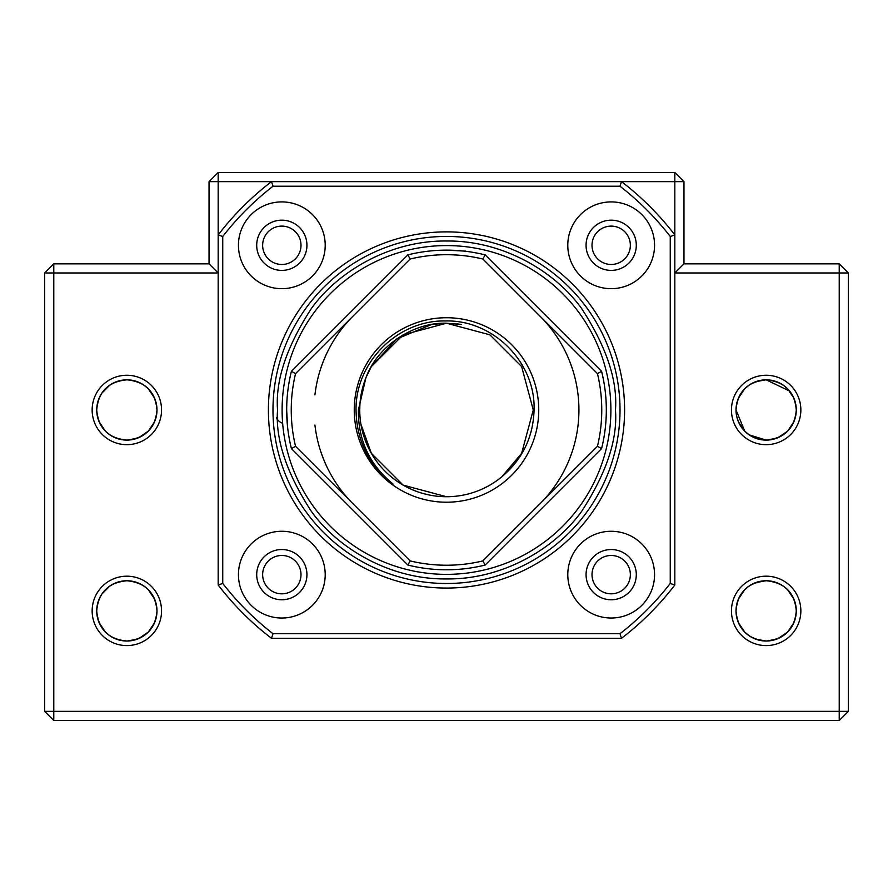 <?xml version="1.0" encoding="UTF-8"?>
<svg xmlns="http://www.w3.org/2000/svg" width="893" height="893" viewBox="0 0 893 893"><rect width="100%" height="100%" fill="white"/><g stroke="black" fill="none" stroke-linecap="round" stroke-linejoin="round"><path stroke-width="1.34" d="M567.792 574.645A43.377 43.377 0 0 0 611.18 618.023A43.377 43.377 0 0 0 654.558 574.645A43.377 43.377 0 0 0 611.18 531.268A43.377 43.377 0 0 0 567.792 574.645M567.792 245.285A43.377 43.377 0 0 0 611.18 288.673A43.377 43.377 0 0 0 654.558 245.285A43.377 43.377 0 0 0 611.18 201.907A43.377 43.377 0 0 0 567.792 245.285M238.442 245.285A43.377 43.377 0 0 0 281.82 288.673A43.377 43.377 0 0 0 325.208 245.285A43.377 43.377 0 0 0 281.82 201.907A43.377 43.377 0 0 0 238.442 245.285M238.442 574.645A43.377 43.377 0 0 0 281.82 618.023A43.377 43.377 0 0 0 325.208 574.645A43.377 43.377 0 0 0 281.82 531.268A43.377 43.377 0 0 0 238.442 574.645M268.402 409.965A178.098 178.098 0 0 0 446.5 588.063A178.098 178.098 0 0 0 624.598 409.965A178.098 178.098 0 0 0 446.5 231.879A178.098 178.098 0 0 0 268.402 409.965M272.979 409.965A173.521 173.521 0 0 0 446.5 583.497A173.521 173.521 0 0 0 620.021 409.965A173.521 173.521 0 0 0 446.5 236.444A173.521 173.521 0 0 0 272.979 409.965M586.065 574.645A25.116 25.116 0 0 0 611.18 599.761A25.116 25.116 0 0 0 636.296 574.645A25.116 25.116 0 0 0 611.18 549.53A25.116 25.116 0 0 0 586.065 574.645M586.065 245.285A25.116 25.116 0 0 0 611.18 270.4A25.116 25.116 0 0 0 636.296 245.285A25.116 25.116 0 0 0 611.18 220.169A25.116 25.116 0 0 0 586.065 245.285M256.704 245.285A25.116 25.116 0 0 0 281.82 270.4A25.116 25.116 0 0 0 306.935 245.285A25.116 25.116 0 0 0 281.82 220.169A25.116 25.116 0 0 0 256.704 245.285M256.704 574.645A25.116 25.116 0 0 0 281.82 599.761A25.116 25.116 0 0 0 306.935 574.645A25.116 25.116 0 0 0 281.82 549.53A25.116 25.116 0 0 0 256.704 574.645M271.483 181.647A287.691 287.691 0 0 0 218.171 234.948L218.171 584.993A287.691 287.691 0 0 0 271.483 638.294L621.517 638.294A287.691 287.691 0 0 0 674.829 584.993L674.829 234.948A287.691 287.691 0 0 0 621.517 181.647L271.483 181.647L273.035 186.213L619.965 186.213A283.126 283.126 0 0 1 670.252 236.5L670.252 583.43A283.126 283.126 0 0 1 619.965 633.729L273.035 633.729A283.126 283.126 0 0 1 222.748 583.43L222.748 236.5L218.171 234.948L218.171 181.647L271.483 181.647M222.748 236.5A283.126 283.126 0 0 1 273.035 186.213M848.35 272.979L839.219 263.837L839.219 711.353L848.35 711.353L848.35 272.979L674.829 272.979L683.96 263.837L683.96 181.647L621.517 181.647L619.965 186.213M683.96 181.647L674.829 172.516L674.829 234.948L670.252 236.5M674.829 584.993L670.252 583.43M621.517 638.294L619.965 633.729M271.483 638.294L273.035 633.729M218.171 584.993L222.748 583.43M286.675 409.987C288.026 435.661 288.026 435.65 286.675 409.965M287.926 429.968L287.535 426.564M446.522 250.14C472.196 251.491 472.185 251.491 446.5 250.14C472.196 251.491 472.185 251.491 446.5 250.14A159.825 159.825 0 0 0 407.844 254.885L291.419 371.309A159.825 159.825 0 0 0 291.419 448.621L407.844 565.046A159.825 159.825 0 0 0 485.156 565.046L601.581 448.621A159.825 159.825 0 0 0 601.581 371.309L485.156 254.885A159.825 159.825 0 0 0 446.5 250.14C420.804 251.491 420.804 251.491 446.5 250.14M410.166 259.015A155.259 155.259 0 0 1 482.834 259.015L597.45 373.631A155.259 155.259 0 0 1 597.45 446.299L482.834 560.916A155.259 155.259 0 0 1 410.166 560.916L295.55 446.299A155.259 155.259 0 0 1 295.55 373.631L410.166 259.015L407.844 254.885M446.5 496.731A86.766 86.766 0 0 0 501.888 476.75C522.539 459.236 533.266 436.978 534.07 409.965C535.744 362.178 492.869 319.605 445.361 320.955C397.809 319.951 355.369 362.257 356.039 409.965C356.519 440.673 368.898 465.387 393.154 484.095C369.568 464.829 357.993 440.126 358.417 409.965L365.829 378.04A86.766 86.766 0 0 0 446.5 496.731L403.123 485.111L371.365 453.354L360.928 424.298M354.253 409.965A92.247 92.247 0 0 0 446.5 502.212A92.247 92.247 0 0 0 538.747 409.965A92.247 92.247 0 0 0 446.5 317.729A92.247 92.247 0 0 0 354.253 409.965M426.497 251.402L429.723 251.022M366.163 377.192L365.829 378.04C376.857 346.763 412.622 322.139 446.5 323.21L489.877 334.83L521.635 366.588L533.266 409.965L521.635 453.354L501.888 476.75M521.635 366.588L533.266 409.965L521.635 453.354M359.734 410.066L359.89 404.763M366.219 377.069L371.365 366.588L403.123 334.83L446.5 323.21L461.179 324.46L446.5 323.21L431.587 324.494L446.5 323.21M432.446 324.349L433.15 324.237M366.699 375.908L371.365 366.588L396.492 339.061L431.587 324.494M456.903 323.835L461.179 324.46M287.747 391.525L287.546 393.244M485.156 254.885L482.834 259.015M601.581 371.309L597.45 373.631M601.581 448.621L597.45 446.299M485.156 565.046L482.834 560.916M407.844 565.046L410.166 560.916M291.419 448.621L295.55 446.299M291.419 371.309L295.55 373.631M282.11 409.965A164.39 164.39 0 0 0 446.5 574.366A164.39 164.39 0 0 0 610.89 409.965A164.39 164.39 0 0 0 446.5 245.575A164.39 164.39 0 0 0 282.11 409.965M314.928 394.896A132.432 132.432 0 0 1 352.858 316.323M540.142 316.323A132.432 132.432 0 0 1 540.142 503.607M352.858 503.607A132.432 132.432 0 0 1 314.928 425.035M120.722 640.404L126.851 641.029C108.366 639.243 98.319 629.197 96.712 610.89C98.297 592.617 108.343 582.571 126.851 580.751C145.325 582.549 155.371 592.595 156.989 610.89A30.139 30.139 0 0 1 126.851 641.029A30.139 30.139 0 0 1 96.712 610.89A30.139 30.139 0 0 1 126.851 580.751A30.139 30.139 0 0 1 156.989 610.89L156.364 617.007L154.69 622.421M154.578 622.711L148.271 632.088M148.26 632.099L138.761 638.573M137.533 639.075L127.364 641.029M97.337 617.007L99.011 622.443M99.123 622.711L105.419 632.088L109.85 635.783M120.667 640.393L116.202 639.087M114.929 638.573L109.895 635.816M120.722 439.479L126.851 440.104C108.366 438.318 98.319 428.272 96.712 409.965C98.297 391.692 108.343 381.646 126.851 379.826C145.325 381.624 155.371 391.67 156.989 409.965A30.139 30.139 0 0 1 126.851 440.104A30.139 30.139 0 0 1 96.712 409.965A30.139 30.139 0 0 1 126.851 379.826A30.139 30.139 0 0 1 156.989 409.965L156.364 416.082L154.69 421.496M154.578 421.786L148.271 431.163M148.26 431.174L138.761 437.648M137.533 438.15L127.364 440.104M97.337 416.082L99.011 421.518M99.123 421.786L105.419 431.163L109.85 434.858M120.667 439.468L116.202 438.162M114.929 437.648L109.895 434.891M156.989 409.965C155.404 428.238 145.358 438.284 126.851 440.104M156.989 610.89C155.404 629.163 145.358 639.209 126.851 641.029M796.288 610.89C794.703 629.163 784.657 639.209 766.149 641.029C747.675 639.243 737.629 629.197 736.011 610.89C737.596 592.617 747.642 582.571 766.149 580.751C784.634 582.549 794.681 592.595 796.288 610.89A30.139 30.139 0 0 1 766.149 641.029A30.139 30.139 0 0 1 736.011 610.89A30.139 30.139 0 0 1 766.149 580.751A30.139 30.139 0 0 1 796.288 610.89L795.663 617.007L794 622.421M794 421.496L795.663 416.082L796.288 409.965C794.703 428.238 784.657 438.284 766.149 440.104L749.138 434.846M749.16 434.858L744.74 431.174L736.011 409.965A30.139 30.139 0 0 1 766.149 379.826A30.139 30.139 0 0 1 796.288 409.965A30.139 30.139 0 0 1 766.149 440.104A30.139 30.139 0 0 1 736.011 409.965C737.596 391.692 747.642 381.646 766.149 379.826L789.624 391.067M97.337 604.784L99.011 599.337L97.337 604.784L96.712 610.89M99.123 599.08L101.835 594.079L99.123 599.08M101.835 594.079L109.828 586.02L114.929 583.207L120.722 581.388L126.337 580.763M97.337 403.859L99.011 398.412L97.337 403.859L96.712 409.965M99.123 398.155L101.835 393.154L99.123 398.155M101.835 393.154L109.828 385.095L105.43 388.756M109.828 385.095L114.929 382.282L120.722 380.463L126.337 379.838M105.43 589.681L109.85 585.998M120.722 380.463L116.168 381.791M120.722 581.388L116.168 582.716M793.877 622.711L787.57 632.099L778.071 638.573M776.832 639.075L766.674 641.029M736.636 617.007L738.321 622.443M738.422 622.711L744.729 632.088M744.74 632.099L749.16 635.783M755.511 639.087L766.149 641.029M754.239 638.573L749.205 635.816M765.647 379.838L755.467 381.791M760.032 380.463L754.239 382.282L749.127 385.095L744.74 388.768M744.729 388.768L738.422 398.155L741.145 393.143M736.636 403.859L738.321 398.412L736.636 403.859L736.011 409.965M736.636 416.082L738.321 421.518M738.422 421.786L744.729 431.163M755.511 438.162L766.149 440.104M765.647 580.763L755.467 582.716M754.239 583.207L749.127 586.02L744.74 589.693L738.422 599.08L741.145 594.068M736.636 604.784L738.321 599.337L736.636 604.784L736.011 610.89M683.96 263.837L839.219 263.837M793.877 421.786L787.581 431.163L778.071 437.648M776.832 438.15L766.674 440.104M754.239 437.648L749.205 434.891M800.854 610.89A34.704 34.704 0 0 1 766.149 645.594A34.704 34.704 0 0 1 731.445 610.89A34.704 34.704 0 0 1 766.149 576.186A34.704 34.704 0 0 1 800.854 610.89M800.854 409.965A34.704 34.704 0 0 1 766.149 444.669A34.704 34.704 0 0 1 731.445 409.965A34.704 34.704 0 0 1 766.149 375.261A34.704 34.704 0 0 1 800.854 409.965M161.555 409.965A34.704 34.704 0 0 1 126.851 444.669A34.704 34.704 0 0 1 92.146 409.965A34.704 34.704 0 0 1 126.851 375.261A34.704 34.704 0 0 1 161.555 409.965M161.555 610.89A34.704 34.704 0 0 1 126.851 645.594A34.704 34.704 0 0 1 92.146 610.89A34.704 34.704 0 0 1 126.851 576.186A34.704 34.704 0 0 1 161.555 610.89M630.358 245.285A19.177 19.177 0 0 1 611.18 264.473A19.177 19.177 0 0 1 592.003 245.285A19.177 19.177 0 0 1 611.18 226.108A19.177 19.177 0 0 1 630.358 245.285M630.358 574.645A19.177 19.177 0 0 1 611.18 593.823A19.177 19.177 0 0 1 592.003 574.645A19.177 19.177 0 0 1 611.18 555.468A19.177 19.177 0 0 1 630.358 574.645M300.997 574.645A19.177 19.177 0 0 1 281.82 593.823A19.177 19.177 0 0 1 262.642 574.645A19.177 19.177 0 0 1 281.82 555.468A19.177 19.177 0 0 1 300.997 574.645M300.997 245.285A19.177 19.177 0 0 1 281.82 264.473A19.177 19.177 0 0 1 262.642 245.285A19.177 19.177 0 0 1 281.82 226.108A19.177 19.177 0 0 1 300.997 245.285M744.74 388.756L749.16 385.073M744.74 589.681L749.16 585.998M209.04 263.837L53.781 263.837L53.781 272.979L218.171 272.979L209.04 263.837L209.04 181.647L218.171 181.647L218.171 172.516L209.04 181.647M793.877 599.08L787.581 589.693L791.142 594.035M772.333 380.474L776.832 381.791M778.015 382.26L783.105 385.05M787.581 388.768L793.877 398.155M772.333 581.399L776.832 582.716M778.015 583.185L783.105 585.975M839.219 720.484L839.219 711.353L53.781 711.353L53.781 272.979L44.65 272.979L44.65 711.353L53.781 711.353L53.781 720.484L839.219 720.484L848.35 711.353M53.781 263.837L44.65 272.979M674.829 172.516L218.171 172.516M44.65 711.353L53.781 720.484M795.663 403.859L793.989 398.412M787.57 388.756L783.15 385.073M772.244 380.451L766.149 379.826C784.634 381.624 794.681 391.67 796.288 409.965M795.663 604.784L793.989 599.337M787.57 589.681L783.15 585.998M772.244 581.376L766.149 580.751M156.364 604.784L154.679 599.337M154.578 599.08L148.271 589.693L151.832 594.035M148.26 589.681L143.84 585.998M132.945 581.376L126.851 580.751M156.364 403.859L154.679 398.412M154.578 398.155L148.271 388.768L151.832 393.11M148.26 388.756L143.84 385.073M132.945 380.451L126.851 379.826M133.024 380.474L137.533 381.791M138.705 382.26L143.795 385.05M133.024 581.399L137.533 582.716M138.705 583.185L143.795 585.975M615.456 409.965C617.71 439.334 606.447 473.123 581.667 511.343C555.736 547.632 503.853 579.602 446.5 578.932C389.147 579.602 337.264 547.632 311.333 511.343C286.553 473.123 275.29 439.334 277.544 409.965C275.29 380.597 286.553 346.808 311.333 308.587C337.264 272.309 389.147 240.34 446.5 241.01C503.853 240.34 555.736 272.309 581.667 308.587C606.447 346.808 617.71 380.597 615.456 409.965M276.417 417.779A29 9.957 4.2 0 0 282.657 423.461"/></g></svg>
